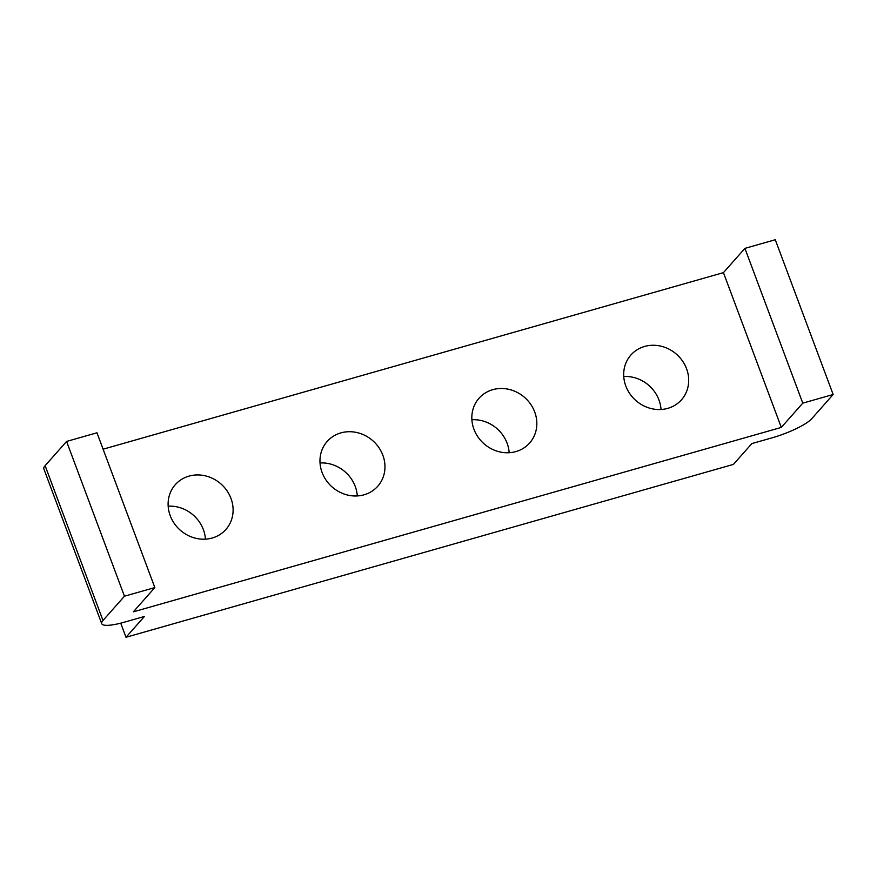 <?xml version="1.0" encoding="UTF-8"?>
<svg xmlns="http://www.w3.org/2000/svg" width="877" height="877" viewBox="0 0 877 877"><rect width="100%" height="100%" fill="white"/><g stroke="black" fill="none" stroke-linecap="round" stroke-linejoin="round"><path stroke-width="1.32" d="M168.165 506.182A33.775 30.794 -138.5 0 1 203.376 529.631A33.775 30.794 -138.5 0 1 205.437 539.158M170.237 515.72A33.775 30.794 41.5 0 0 195.516 538.215A33.775 30.794 41.5 0 0 225.904 529.456A33.775 30.794 41.5 0 0 230.98 498.432A33.775 30.794 41.5 0 0 205.7 475.926A33.775 30.794 41.5 0 0 175.301 484.685A33.775 30.794 41.5 0 0 170.237 515.72M320.028 462.968A33.775 30.794 -138.5 0 1 355.229 486.406A33.775 30.794 -138.5 0 1 357.301 495.933M322.1 472.495A33.775 30.794 41.5 0 0 347.38 495.001A33.775 30.794 41.5 0 0 377.768 486.231A33.775 30.794 41.5 0 0 382.843 455.207A33.775 30.794 41.5 0 0 357.564 432.701A33.775 30.794 41.5 0 0 327.165 441.46A33.775 30.794 41.5 0 0 322.1 472.495M471.892 419.743A33.775 30.794 -138.5 0 1 507.092 443.181A33.775 30.794 -138.5 0 1 509.164 452.707M473.953 429.27A33.775 30.794 41.5 0 0 499.232 451.776A33.775 30.794 41.5 0 0 529.631 443.006A33.775 30.794 41.5 0 0 534.707 411.982A33.775 30.794 41.5 0 0 509.427 389.476A33.775 30.794 41.5 0 0 479.028 398.246A33.775 30.794 41.5 0 0 473.953 429.27M623.755 376.518A33.775 30.794 -138.5 0 1 658.956 399.956A33.775 30.794 -138.5 0 1 661.028 409.493M625.816 386.044A33.775 30.794 41.5 0 0 651.096 408.55A33.775 30.794 41.5 0 0 681.495 399.791A33.775 30.794 41.5 0 0 686.57 368.757A33.775 30.794 41.5 0 0 661.28 346.251A33.775 30.794 41.5 0 0 630.892 355.021A33.775 30.794 41.5 0 0 625.816 386.044M124.457 596.207L154.834 587.568L133.359 611.839L781.308 427.417L802.773 403.146L833.15 394.507L811.674 418.767A33.775 6.994 -20.5 0 1 772.1 437.82L751.852 443.576L733.457 464.382L126.003 637.272L144.409 616.476L124.161 622.231A33.775 6.994 -20.5 0 1 101.721 623.668A33.775 6.994 -20.5 0 1 102.982 620.477L124.457 596.207L66.586 441.438L96.963 432.789L154.834 587.568M103.102 449.199L723.437 272.637L781.308 427.417M723.437 272.637L744.913 248.377L802.773 403.146M744.913 248.377L775.279 239.728L833.15 394.507M120.73 623.163L126.003 637.272M101.721 623.668L43.85 468.888A33.775 6.994 -20.5 0 1 45.122 465.709L66.586 441.438M45.122 465.709L102.982 620.477"/></g></svg>
